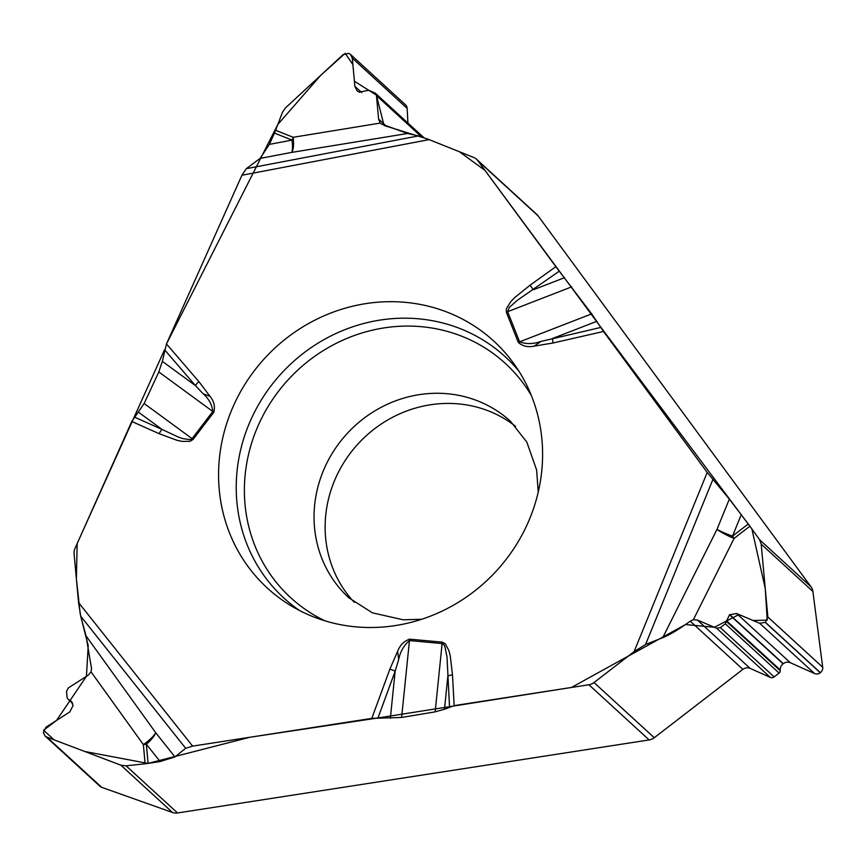 <?xml version="1.0" encoding="UTF-8"?>
<svg xmlns="http://www.w3.org/2000/svg" width="866" height="866" viewBox="0 0 866 866"><rect width="100%" height="100%" fill="white"/><g stroke="black" fill="none" stroke-linecap="round" stroke-linejoin="round"><path stroke-width="1.3" d="M380.878 123.795L407.572 133.494L418.516 135.908L429.125 139.621L473.648 157.439A10.879 10.208 132.5 0 1 476.581 159.279L536.823 214.454A10.879 10.208 -47.5 0 1 538.078 215.851L811.052 586.856A10.879 10.208 -47.5 0 1 812.893 591.478L761.203 544.129L767.85 617.014L765.403 622.318L759.698 623.303L736.598 613.518L729.529 614.773L725.318 623.791L720.35 627.623L716.647 628.229L697.357 620.045L693.352 619.731L690.234 621.16C679.236 629.16 670.057 634.681 662.696 637.733L645.571 644.488L634.096 651.633L594.022 682.549A10.879 10.208 132.5 0 1 588.912 684.757L454.141 705.628L452.496 674.939A8.162 2.068 176.9 0 0 447.863 675.989L444.475 709.243L454.141 705.628M662.696 637.733L716.994 529.375A17.407 3.302 -153.4 0 0 734.119 538.371A17.407 1.093 52.4 0 0 732.495 536.141A17.407 2.197 22.2 0 1 716.994 529.375L729.324 499.141L707.208 472.425L603.505 331.472L591.684 313.882L555.842 266.696L477.826 160.675A10.879 10.208 132.5 0 0 476.581 159.279M729.324 499.141L748.289 523.962A17.407 1.093 -127.6 0 1 749.913 526.182L734.119 538.371L693.352 619.731M761.203 544.129L759.59 539.724L749.913 526.182M407.572 133.494L291.647 152.405A17.407 5.358 80.7 0 0 293.163 137.293A17.407 5.661 -68.2 0 1 292.004 140.097A17.407 3.745 -100.8 0 1 291.647 152.405L260.071 158.413L246.301 168.675L241.928 175.246L166.467 343.943L162.343 361.349L158.814 371.936L144.146 403.513L131.784 421.471L75.028 548.362A10.879 10.208 132.5 0 0 74.097 553.807L78.546 602.541L192.62 746.124L371.795 718.379L401.618 717.459L435.154 711.852L444.475 709.243M260.071 158.413L269.391 144.395L274.457 133.072A17.407 5.661 111.8 0 0 275.615 130.268L293.163 137.293L380.206 123.091L378.604 119.107L376.461 95.596L375.27 93.149L368.71 90.281L359.217 92.153L357.073 90.843L354.865 86.297L352.3 58.141L350.503 54.428L405.472 104.775A5.77 5.412 -47.5 0 1 407.15 108.369L352.3 58.141M350.503 54.428L348.814 53.4L343.239 54.515L285.369 107.99L282.435 112.364L275.615 130.268M407.929 123.059L407.15 108.369M354.291 602.346A119.66 112.299 132.5 0 1 335.791 477.74A119.66 112.299 132.5 0 1 515.508 426.321M594.022 682.549L654.274 737.724A10.879 10.208 -47.5 0 1 649.154 739.932L177.552 812.968A10.879 10.208 -47.5 0 1 172.54 812.514L120.85 765.165L46.872 737.107L45.054 735.992L43.332 732.539L45.974 727.191L69.854 711.884L73.101 705.476L70.969 701.005L67.894 699.078L67.083 697.455L66.53 691.404L68.284 687.95L88.224 675.177L91.038 671.875L91.536 668.52L86.015 635.861L80.722 616.191L78.546 602.541M86.015 635.861L155.707 732.701A17.407 4.471 -35.7 0 1 143.366 744.587A17.407 4.568 174.8 0 0 146.343 744.197A17.407 5.943 141.5 0 0 155.707 732.701L174.954 756.916L185.67 748.289L192.62 746.124M174.954 756.916L160.123 761.539L148.097 763.401A17.407 4.568 -5.2 0 1 145.12 763.79L143.366 744.587L91.038 671.875M120.85 765.165L126.079 765.825L145.12 763.79M654.274 737.724L742.876 669.364A7.285 6.841 132.5 0 1 750.129 668.379L770.35 677.407A3.81 3.572 132.5 0 0 774.139 676.898L779.119 673.055A2.717 2.555 -47.5 0 0 780.234 670.728L780.201 669.894A7.069 6.636 132.5 0 1 783.091 663.832L783.286 663.681A7.069 6.636 132.5 0 1 790.322 662.717L814.538 673.532A5.77 5.412 -47.5 0 0 820.286 672.752L820.383 672.676A5.77 5.412 -47.5 0 0 822.7 667.242L812.893 591.478M45.086 736.013L99.98 786.285A5.77 5.412 -47.5 0 0 101.723 787.335L172.54 812.514M527.665 523.454A167.539 157.233 -47.5 0 0 513.711 363.482A167.539 157.233 -47.5 0 0 264.628 358.405A167.539 157.233 -47.5 0 0 291.539 606.081A167.539 157.233 -47.5 0 0 527.665 523.454M555.842 266.696L530.089 285.163A8.162 0.617 54.4 0 0 533.391 289.764L564.556 277.672M559.306 271.177L517.175 300.405L509.176 307.549L507.649 311.684L571.679 286.852M162.343 361.349L195.424 385.587L164.572 349.756M203.109 393.738L210.027 396.347C213.978 401.142 215.244 406.446 213.826 412.238L193.118 439.398L190.119 441.314L182.163 441.411L176.891 440.264L159.192 433.704A8.162 2.685 -65.9 0 1 162.018 429.417L178.234 437.016L182.932 438.651L190.217 439.636L192.09 438.629L212.787 411.469C211.986 404.53 208.76 398.62 203.109 393.738L195.424 385.587A8.162 2.804 139.3 0 1 198.899 381.614L166.467 343.943M452.496 674.939L450.266 655.843L448.913 650.615L445.286 643.719L442.299 642.161L409.64 639.162C404.011 641.143 400.005 645.192 397.624 651.297L398.663 659.524L395.167 671.15L377.987 717.957L249.765 737.28L147.967 763.422L84.857 751.515L54.222 739.9L43.571 730.276L56.539 720.415L86.448 676.324L88.213 645.7L80.679 616.029M530.089 285.163L514.599 297.688L510.691 301.779L506.35 308.761L506.35 312.236L518.29 342.395C522.512 346.205 527.784 347.461 534.116 346.151L540.958 341.421L600.712 327.456M506.35 312.236A8.162 2.566 -21.6 0 1 507.649 311.684L519.6 341.843C526.214 344.267 533.337 344.127 540.958 341.421M449.519 706.883L447.018 656.991L444.951 646.761L443.825 644.661L442.115 643.568L435.154 711.852M596.858 321.297L552.67 338.433A8.162 1.667 -102.9 0 0 553.006 343.001L603.505 331.472M401.618 717.459L409.466 640.569C403.892 645.3 400.287 651.611 398.663 659.524M134.447 417.109L162.018 429.417L138.668 412.313M390.36 718.282L395.167 671.15A8.162 1.126 20.2 0 0 389.862 669.18L397.624 651.297M80.278 614.373L76.37 578.694L77.182 543.523L164.583 349.669M166.369 344.159L277.856 124.401L320.701 75.342L345.188 53.335L352.895 64.582L354.41 81.242L376.374 95.087L384.06 125.494L427.707 139.058M428.941 139.545L459.467 151.766L485.036 170.461L599.218 325.064L751.904 528.974L765.252 588.544L767.222 620.132L753.117 620.521L738.99 614.524L714.407 627.276L685.482 624.559L571.441 687.463L377.987 717.957M759.59 539.724L811.052 586.856M538.078 215.851L477.826 160.675M361.739 92.586L354.865 86.297M421.385 136.741L376.461 95.596M386.669 126.501L378.604 119.107M421.742 619.244L403.285 619.818L372.434 612.847L348.944 597.865A119.66 112.299 132.5 0 1 346.941 433.779A119.66 112.299 132.5 0 1 510.572 421.385L526.809 442.093L536.606 469.957L538.251 492.029M126.079 765.825L177.552 812.968M649.154 739.932L588.912 684.757M820.383 672.676L765.403 622.318M822.7 667.242L767.85 617.014M820.286 672.752L765.295 622.394M814.538 673.532L759.698 623.303M790.322 662.717L736.598 613.518M783.286 663.681L729.724 614.622M783.091 663.832L729.529 614.773M780.201 669.894L726.487 620.716M780.234 670.728L726.487 621.507M779.119 673.055L725.318 623.791M774.139 676.898L720.35 627.623M770.35 677.407L716.647 628.229M750.129 668.379L697.357 620.045M742.876 669.364L690.234 621.16M101.723 787.335L46.872 737.107M72.214 702.543L69.302 699.88M72.538 703.17L68.533 699.512M299.733 610.638A163.706 153.639 132.5 0 1 281.233 373.614A163.706 153.639 132.5 0 1 518.972 371.243M324.977 620.846A158.868 149.104 132.5 0 1 288.064 379.871A158.868 149.104 132.5 0 1 531.356 395.491M518.29 342.395A8.162 2.566 -21.6 0 1 519.6 341.843L591.684 313.882M274.457 133.072L292.004 140.097L269.391 144.395M158.814 371.936L213.826 412.238M193.118 439.398L144.146 403.513M246.301 168.675L418.516 135.908M241.928 175.246L429.125 139.621M210.027 396.347L198.899 381.614M159.192 433.704L131.784 421.471M371.795 718.379L389.862 669.18M707.208 472.425L634.096 651.633M534.116 346.151L553.006 343.001M409.64 639.162A8.162 2.295 95.2 0 0 409.466 640.569L442.115 643.568A8.162 2.295 95.2 0 1 442.299 642.161M748.289 523.962L732.495 536.141L741.328 514.501M712.837 479.623L645.571 644.488M160.123 761.539L146.343 744.197L148.097 763.401M185.67 748.289L80.722 616.191M375.292 93.16L423.799 137.586M67.905 699.089L72.647 703.419"/></g></svg>
